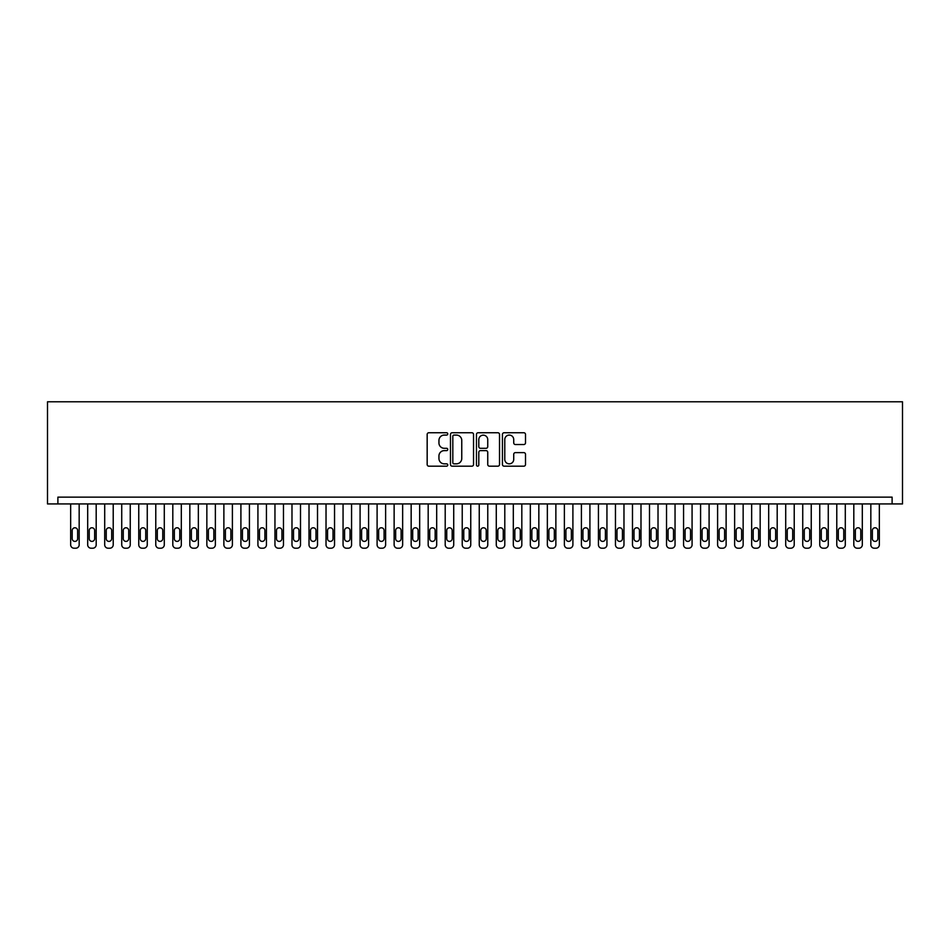 <?xml version="1.0" encoding="UTF-8"?>
<svg xmlns="http://www.w3.org/2000/svg" width="950" height="950" viewBox="0 0 950 950"><rect width="100%" height="100%" fill="white"/><g stroke="black" fill="none" stroke-linecap="round" stroke-linejoin="round"><path stroke-width="1.43" d="M447.759 433.924A1.176 1.176 0 0 0 446.595 432.749L428.83 432.749A1.674 1.674 0 0 0 427.168 434.423L427.168 464.503A1.674 1.674 0 0 0 428.83 466.177L446.595 466.177A1.176 1.176 0 0 0 447.759 465.001A1.176 1.176 0 0 0 446.595 463.838L444.291 463.838A5.344 5.344 0 0 1 438.947 458.482L438.947 455.976A5.344 5.344 0 0 1 444.291 450.633L446.595 450.633A1.176 1.176 0 0 0 447.759 449.457A1.176 1.176 0 0 0 446.595 448.293L444.291 448.293A5.344 5.344 0 0 1 438.947 442.949L438.947 440.444A5.344 5.344 0 0 1 444.291 435.088L446.595 435.088A1.176 1.176 0 0 0 447.759 433.924M523.842 444.529A1.674 1.674 0 0 0 525.504 442.866L525.504 434.423A1.674 1.674 0 0 0 523.842 432.749L504.117 432.749A1.674 1.674 0 0 0 502.443 434.423L502.443 464.503A1.674 1.674 0 0 0 504.117 466.177L523.842 466.177A1.674 1.674 0 0 0 525.504 464.503L525.504 454.314A1.674 1.674 0 0 0 523.842 452.639L515.399 452.639A1.674 1.674 0 0 0 513.724 454.314L513.724 459.361A4.465 4.465 0 0 1 509.259 463.838A4.465 4.465 0 0 1 504.782 459.361L504.782 439.565A4.465 4.465 0 0 1 509.259 435.088A4.465 4.465 0 0 1 513.724 439.565L513.724 442.866A1.674 1.674 0 0 0 515.399 444.529L523.842 444.529M892.109 503.939L892.109 497.135L57.891 497.135L57.891 503.939L902.5 503.939L902.5 401.791L47.5 401.791L47.5 503.939L57.891 503.939M473.539 434.423A1.674 1.674 0 0 0 471.865 432.749L452.152 432.749A1.674 1.674 0 0 0 450.478 434.423L450.478 464.503A1.674 1.674 0 0 0 452.152 466.177L471.865 466.177A1.674 1.674 0 0 0 473.539 464.503L473.539 434.423M478.135 432.749L497.848 432.749A1.674 1.674 0 0 1 499.522 434.423L499.522 464.503A1.674 1.674 0 0 1 497.848 466.177L489.416 466.177A1.674 1.674 0 0 1 487.742 464.503L487.742 452.307A1.674 1.674 0 0 0 486.067 450.633L480.474 450.633A1.674 1.674 0 0 0 478.8 452.307L478.8 465.001A1.176 1.176 0 0 1 477.636 466.177A1.176 1.176 0 0 1 476.461 465.001L476.461 434.423A1.674 1.674 0 0 1 478.135 432.749M453.981 435.088A1.176 1.176 0 0 0 452.817 436.264L452.817 462.662A1.176 1.176 0 0 0 453.981 463.838L456.404 463.838A5.344 5.344 0 0 0 461.759 458.482L461.759 440.444A5.344 5.344 0 0 0 456.404 435.088L453.981 435.088M487.742 439.648A4.465 4.465 0 0 0 483.277 435.171A4.465 4.465 0 0 0 478.8 439.648L478.8 446.619A1.674 1.674 0 0 0 480.474 448.293L486.067 448.293A1.674 1.674 0 0 0 487.742 446.619L487.742 439.648M79.171 503.939L79.171 544.801A3.408 3.408 0 0 1 75.763 548.209L74.064 548.209A3.408 3.408 0 0 1 70.656 544.801L70.656 503.939M77.639 538.674L77.639 530.504A2.719 2.719 0 0 0 74.907 527.773A2.719 2.719 0 0 0 72.188 530.504L72.188 538.674A2.719 2.719 0 0 0 74.907 541.393A2.719 2.719 0 0 0 77.639 538.674M96.188 503.939L96.188 544.801A3.408 3.408 0 0 1 92.791 548.209L91.081 548.209A3.408 3.408 0 0 1 87.685 544.801L87.685 503.939M94.656 538.674L94.656 530.504A2.719 2.719 0 0 0 91.936 527.773A2.719 2.719 0 0 0 89.217 530.504L89.217 538.674A2.719 2.719 0 0 0 91.936 541.393A2.719 2.719 0 0 0 94.656 538.674M113.216 503.939L113.216 544.801A3.408 3.408 0 0 1 109.808 548.209L108.11 548.209A3.408 3.408 0 0 1 104.702 544.801L104.702 503.939M111.684 538.674L111.684 530.504A2.719 2.719 0 0 0 108.965 527.773A2.719 2.719 0 0 0 106.234 530.504L106.234 538.674A2.719 2.719 0 0 0 108.965 541.393A2.719 2.719 0 0 0 111.684 538.674M130.245 503.939L130.245 544.801A3.408 3.408 0 0 1 126.837 548.209L125.139 548.209A3.408 3.408 0 0 1 121.731 544.801L121.731 503.939M128.713 538.674L128.713 530.504A2.719 2.719 0 0 0 125.982 527.773A2.719 2.719 0 0 0 123.263 530.504L123.263 538.674A2.719 2.719 0 0 0 125.982 541.393A2.719 2.719 0 0 0 128.713 538.674M147.262 503.939L147.262 544.801A3.408 3.408 0 0 1 143.866 548.209L142.156 548.209A3.408 3.408 0 0 1 138.759 544.801L138.759 503.939M145.73 538.674L145.73 530.504A2.719 2.719 0 0 0 143.011 527.773A2.719 2.719 0 0 0 140.291 530.504L140.291 538.674A2.719 2.719 0 0 0 143.011 541.393A2.719 2.719 0 0 0 145.73 538.674M164.291 503.939L164.291 544.801A3.408 3.408 0 0 1 160.882 548.209L159.184 548.209A3.408 3.408 0 0 1 155.776 544.801L155.776 503.939M162.759 538.674L162.759 530.504A2.719 2.719 0 0 0 160.039 527.773A2.719 2.719 0 0 0 157.308 530.504L157.308 538.674A2.719 2.719 0 0 0 160.039 541.393A2.719 2.719 0 0 0 162.759 538.674M181.319 503.939L181.319 544.801A3.408 3.408 0 0 1 177.911 548.209L176.213 548.209A3.408 3.408 0 0 1 172.805 544.801L172.805 503.939M179.787 538.674L179.787 530.504A2.719 2.719 0 0 0 177.056 527.773A2.719 2.719 0 0 0 174.337 530.504L174.337 538.674A2.719 2.719 0 0 0 177.056 541.393A2.719 2.719 0 0 0 179.787 538.674M198.348 503.939L198.348 544.801A3.408 3.408 0 0 1 194.94 548.209L193.23 548.209A3.408 3.408 0 0 1 189.834 544.801L189.834 503.939M196.804 538.674L196.804 530.504A2.719 2.719 0 0 0 194.085 527.773A2.719 2.719 0 0 0 191.366 530.504L191.366 538.674A2.719 2.719 0 0 0 194.085 541.393A2.719 2.719 0 0 0 196.804 538.674M215.365 503.939L215.365 544.801A3.408 3.408 0 0 1 211.957 548.209L210.259 548.209A3.408 3.408 0 0 1 206.851 544.801L206.851 503.939M213.833 538.674L213.833 530.504A2.719 2.719 0 0 0 211.114 527.773A2.719 2.719 0 0 0 208.382 530.504L208.382 538.674A2.719 2.719 0 0 0 211.114 541.393A2.719 2.719 0 0 0 213.833 538.674M232.394 503.939L232.394 544.801A3.408 3.408 0 0 1 228.986 548.209L227.287 548.209A3.408 3.408 0 0 1 223.879 544.801L223.879 503.939M230.862 538.674L230.862 530.504A2.719 2.719 0 0 0 228.131 527.773A2.719 2.719 0 0 0 225.411 530.504L225.411 538.674A2.719 2.719 0 0 0 228.131 541.393A2.719 2.719 0 0 0 230.862 538.674M249.422 503.939L249.422 544.801A3.408 3.408 0 0 1 246.014 548.209L244.304 548.209A3.408 3.408 0 0 1 240.908 544.801L240.908 503.939M247.891 538.674L247.891 530.504A2.719 2.719 0 0 0 245.159 527.773A2.719 2.719 0 0 0 242.44 530.504L242.44 538.674A2.719 2.719 0 0 0 245.159 541.393A2.719 2.719 0 0 0 247.891 538.674M266.439 503.939L266.439 544.801A3.408 3.408 0 0 1 263.043 548.209L261.333 548.209A3.408 3.408 0 0 1 257.925 544.801L257.925 503.939M264.908 538.674L264.908 530.504A2.719 2.719 0 0 0 262.188 527.773A2.719 2.719 0 0 0 259.457 530.504L259.457 538.674A2.719 2.719 0 0 0 262.188 541.393A2.719 2.719 0 0 0 264.908 538.674M283.468 503.939L283.468 544.801A3.408 3.408 0 0 1 280.06 548.209L278.362 548.209A3.408 3.408 0 0 1 274.954 544.801L274.954 503.939M281.936 538.674L281.936 530.504A2.719 2.719 0 0 0 279.217 527.773A2.719 2.719 0 0 0 276.486 530.504L276.486 538.674A2.719 2.719 0 0 0 279.217 541.393A2.719 2.719 0 0 0 281.936 538.674M300.497 503.939L300.497 544.801A3.408 3.408 0 0 1 297.089 548.209L295.391 548.209A3.408 3.408 0 0 1 291.983 544.801L291.983 503.939M298.965 538.674L298.965 530.504A2.719 2.719 0 0 0 296.234 527.773A2.719 2.719 0 0 0 293.514 530.504L293.514 538.674A2.719 2.719 0 0 0 296.234 541.393A2.719 2.719 0 0 0 298.965 538.674M317.514 503.939L317.514 544.801A3.408 3.408 0 0 1 314.117 548.209L312.407 548.209A3.408 3.408 0 0 1 309.011 544.801L309.011 503.939M315.982 538.674L315.982 530.504A2.719 2.719 0 0 0 313.262 527.773A2.719 2.719 0 0 0 310.543 530.504L310.543 538.674A2.719 2.719 0 0 0 313.262 541.393A2.719 2.719 0 0 0 315.982 538.674M334.543 503.939L334.543 544.801A3.408 3.408 0 0 1 331.134 548.209L329.436 548.209A3.408 3.408 0 0 1 326.028 544.801L326.028 503.939M333.011 538.674L333.011 530.504A2.719 2.719 0 0 0 330.291 527.773A2.719 2.719 0 0 0 327.56 530.504L327.56 538.674A2.719 2.719 0 0 0 330.291 541.393A2.719 2.719 0 0 0 333.011 538.674M351.571 503.939L351.571 544.801A3.408 3.408 0 0 1 348.163 548.209L346.465 548.209A3.408 3.408 0 0 1 343.057 544.801L343.057 503.939M350.039 538.674L350.039 530.504A2.719 2.719 0 0 0 347.308 527.773A2.719 2.719 0 0 0 344.589 530.504L344.589 538.674A2.719 2.719 0 0 0 347.308 541.393A2.719 2.719 0 0 0 350.039 538.674M368.588 503.939L368.588 544.801A3.408 3.408 0 0 1 365.192 548.209L363.482 548.209A3.408 3.408 0 0 1 360.086 544.801L360.086 503.939M367.056 538.674L367.056 530.504A2.719 2.719 0 0 0 364.337 527.773A2.719 2.719 0 0 0 361.617 530.504L361.617 538.674A2.719 2.719 0 0 0 364.337 541.393A2.719 2.719 0 0 0 367.056 538.674M385.617 503.939L385.617 544.801A3.408 3.408 0 0 1 382.209 548.209L380.511 548.209A3.408 3.408 0 0 1 377.103 544.801L377.103 503.939M384.085 538.674L384.085 530.504A2.719 2.719 0 0 0 381.366 527.773A2.719 2.719 0 0 0 378.634 530.504L378.634 538.674A2.719 2.719 0 0 0 381.366 541.393A2.719 2.719 0 0 0 384.085 538.674M402.646 503.939L402.646 544.801A3.408 3.408 0 0 1 399.238 548.209L397.539 548.209A3.408 3.408 0 0 1 394.131 544.801L394.131 503.939M401.114 538.674L401.114 530.504A2.719 2.719 0 0 0 398.383 527.773A2.719 2.719 0 0 0 395.663 530.504L395.663 538.674A2.719 2.719 0 0 0 398.383 541.393A2.719 2.719 0 0 0 401.114 538.674M419.674 503.939L419.674 544.801A3.408 3.408 0 0 1 416.266 548.209L414.556 548.209A3.408 3.408 0 0 1 411.16 544.801L411.16 503.939M418.131 538.674L418.131 530.504A2.719 2.719 0 0 0 415.411 527.773A2.719 2.719 0 0 0 412.692 530.504L412.692 538.674A2.719 2.719 0 0 0 415.411 541.393A2.719 2.719 0 0 0 418.131 538.674M436.691 503.939L436.691 544.801A3.408 3.408 0 0 1 433.283 548.209L431.585 548.209A3.408 3.408 0 0 1 428.177 544.801L428.177 503.939M435.159 538.674L435.159 530.504A2.719 2.719 0 0 0 432.44 527.773A2.719 2.719 0 0 0 429.709 530.504L429.709 538.674A2.719 2.719 0 0 0 432.44 541.393A2.719 2.719 0 0 0 435.159 538.674M453.72 503.939L453.72 544.801A3.408 3.408 0 0 1 450.312 548.209L448.614 548.209A3.408 3.408 0 0 1 445.206 544.801L445.206 503.939M452.188 538.674L452.188 530.504A2.719 2.719 0 0 0 449.457 527.773A2.719 2.719 0 0 0 446.738 530.504L446.738 538.674A2.719 2.719 0 0 0 449.457 541.393A2.719 2.719 0 0 0 452.188 538.674M470.749 503.939L470.749 544.801A3.408 3.408 0 0 1 467.341 548.209L465.631 548.209A3.408 3.408 0 0 1 462.234 544.801L462.234 503.939M469.217 538.674L469.217 530.504A2.719 2.719 0 0 0 466.486 527.773A2.719 2.719 0 0 0 463.766 530.504L463.766 538.674A2.719 2.719 0 0 0 466.486 541.393A2.719 2.719 0 0 0 469.217 538.674M487.766 503.939L487.766 544.801A3.408 3.408 0 0 1 484.369 548.209L482.659 548.209A3.408 3.408 0 0 1 479.251 544.801L479.251 503.939M486.234 538.674L486.234 530.504A2.719 2.719 0 0 0 483.514 527.773A2.719 2.719 0 0 0 480.783 530.504L480.783 538.674A2.719 2.719 0 0 0 483.514 541.393A2.719 2.719 0 0 0 486.234 538.674M504.794 503.939L504.794 544.801A3.408 3.408 0 0 1 501.386 548.209L499.688 548.209A3.408 3.408 0 0 1 496.28 544.801L496.28 503.939M503.262 538.674L503.262 530.504A2.719 2.719 0 0 0 500.543 527.773A2.719 2.719 0 0 0 497.812 530.504L497.812 538.674A2.719 2.719 0 0 0 500.543 541.393A2.719 2.719 0 0 0 503.262 538.674M521.823 503.939L521.823 544.801A3.408 3.408 0 0 1 518.415 548.209L516.717 548.209A3.408 3.408 0 0 1 513.309 544.801L513.309 503.939M520.291 538.674L520.291 530.504A2.719 2.719 0 0 0 517.56 527.773A2.719 2.719 0 0 0 514.841 530.504L514.841 538.674A2.719 2.719 0 0 0 517.56 541.393A2.719 2.719 0 0 0 520.291 538.674M538.84 503.939L538.84 544.801A3.408 3.408 0 0 1 535.444 548.209L533.734 548.209A3.408 3.408 0 0 1 530.326 544.801L530.326 503.939M537.308 538.674L537.308 530.504A2.719 2.719 0 0 0 534.589 527.773A2.719 2.719 0 0 0 531.869 530.504L531.869 538.674A2.719 2.719 0 0 0 534.589 541.393A2.719 2.719 0 0 0 537.308 538.674M555.869 503.939L555.869 544.801A3.408 3.408 0 0 1 552.461 548.209L550.763 548.209A3.408 3.408 0 0 1 547.354 544.801L547.354 503.939M554.337 538.674L554.337 530.504A2.719 2.719 0 0 0 551.617 527.773A2.719 2.719 0 0 0 548.886 530.504L548.886 538.674A2.719 2.719 0 0 0 551.617 541.393A2.719 2.719 0 0 0 554.337 538.674M572.898 503.939L572.898 544.801A3.408 3.408 0 0 1 569.489 548.209L567.791 548.209A3.408 3.408 0 0 1 564.383 544.801L564.383 503.939M571.366 538.674L571.366 530.504A2.719 2.719 0 0 0 568.634 527.773A2.719 2.719 0 0 0 565.915 530.504L565.915 538.674A2.719 2.719 0 0 0 568.634 541.393A2.719 2.719 0 0 0 571.366 538.674M589.914 503.939L589.914 544.801A3.408 3.408 0 0 1 586.518 548.209L584.808 548.209A3.408 3.408 0 0 1 581.412 544.801L581.412 503.939M588.383 538.674L588.383 530.504A2.719 2.719 0 0 0 585.663 527.773A2.719 2.719 0 0 0 582.944 530.504L582.944 538.674A2.719 2.719 0 0 0 585.663 541.393A2.719 2.719 0 0 0 588.383 538.674M606.943 503.939L606.943 544.801A3.408 3.408 0 0 1 603.535 548.209L601.837 548.209A3.408 3.408 0 0 1 598.429 544.801L598.429 503.939M605.411 538.674L605.411 530.504A2.719 2.719 0 0 0 602.692 527.773A2.719 2.719 0 0 0 599.961 530.504L599.961 538.674A2.719 2.719 0 0 0 602.692 541.393A2.719 2.719 0 0 0 605.411 538.674M623.972 503.939L623.972 544.801A3.408 3.408 0 0 1 620.564 548.209L618.866 548.209A3.408 3.408 0 0 1 615.457 544.801L615.457 503.939M622.44 538.674L622.44 530.504A2.719 2.719 0 0 0 619.709 527.773A2.719 2.719 0 0 0 616.989 530.504L616.989 538.674A2.719 2.719 0 0 0 619.709 541.393A2.719 2.719 0 0 0 622.44 538.674M640.989 503.939L640.989 544.801A3.408 3.408 0 0 1 637.592 548.209L635.883 548.209A3.408 3.408 0 0 1 632.486 544.801L632.486 503.939M639.457 538.674L639.457 530.504A2.719 2.719 0 0 0 636.738 527.773A2.719 2.719 0 0 0 634.018 530.504L634.018 538.674A2.719 2.719 0 0 0 636.738 541.393A2.719 2.719 0 0 0 639.457 538.674M658.018 503.939L658.018 544.801A3.408 3.408 0 0 1 654.609 548.209L652.911 548.209A3.408 3.408 0 0 1 649.503 544.801L649.503 503.939M656.486 538.674L656.486 530.504A2.719 2.719 0 0 0 653.766 527.773A2.719 2.719 0 0 0 651.035 530.504L651.035 538.674A2.719 2.719 0 0 0 653.766 541.393A2.719 2.719 0 0 0 656.486 538.674M675.046 503.939L675.046 544.801A3.408 3.408 0 0 1 671.638 548.209L669.94 548.209A3.408 3.408 0 0 1 666.532 544.801L666.532 503.939M673.514 538.674L673.514 530.504A2.719 2.719 0 0 0 670.783 527.773A2.719 2.719 0 0 0 668.064 530.504L668.064 538.674A2.719 2.719 0 0 0 670.783 541.393A2.719 2.719 0 0 0 673.514 538.674M692.075 503.939L692.075 544.801A3.408 3.408 0 0 1 688.667 548.209L686.957 548.209A3.408 3.408 0 0 1 683.561 544.801L683.561 503.939M690.543 538.674L690.543 530.504A2.719 2.719 0 0 0 687.812 527.773A2.719 2.719 0 0 0 685.092 530.504L685.092 538.674A2.719 2.719 0 0 0 687.812 541.393A2.719 2.719 0 0 0 690.543 538.674M709.092 503.939L709.092 544.801A3.408 3.408 0 0 1 705.696 548.209L703.986 548.209A3.408 3.408 0 0 1 700.578 544.801L700.578 503.939M707.56 538.674L707.56 530.504A2.719 2.719 0 0 0 704.841 527.773A2.719 2.719 0 0 0 702.109 530.504L702.109 538.674A2.719 2.719 0 0 0 704.841 541.393A2.719 2.719 0 0 0 707.56 538.674M726.121 503.939L726.121 544.801A3.408 3.408 0 0 1 722.712 548.209L721.014 548.209A3.408 3.408 0 0 1 717.606 544.801L717.606 503.939M724.589 538.674L724.589 530.504A2.719 2.719 0 0 0 721.869 527.773A2.719 2.719 0 0 0 719.138 530.504L719.138 538.674A2.719 2.719 0 0 0 721.869 541.393A2.719 2.719 0 0 0 724.589 538.674M743.149 503.939L743.149 544.801A3.408 3.408 0 0 1 739.741 548.209L738.043 548.209A3.408 3.408 0 0 1 734.635 544.801L734.635 503.939M741.617 538.674L741.617 530.504A2.719 2.719 0 0 0 738.886 527.773A2.719 2.719 0 0 0 736.167 530.504L736.167 538.674A2.719 2.719 0 0 0 738.886 541.393A2.719 2.719 0 0 0 741.617 538.674M760.166 503.939L760.166 544.801A3.408 3.408 0 0 1 756.77 548.209L755.06 548.209A3.408 3.408 0 0 1 751.652 544.801L751.652 503.939M758.634 538.674L758.634 530.504A2.719 2.719 0 0 0 755.915 527.773A2.719 2.719 0 0 0 753.196 530.504L753.196 538.674A2.719 2.719 0 0 0 755.915 541.393A2.719 2.719 0 0 0 758.634 538.674M777.195 503.939L777.195 544.801A3.408 3.408 0 0 1 773.787 548.209L772.089 548.209A3.408 3.408 0 0 1 768.681 544.801L768.681 503.939M775.663 538.674L775.663 530.504A2.719 2.719 0 0 0 772.944 527.773A2.719 2.719 0 0 0 770.212 530.504L770.212 538.674A2.719 2.719 0 0 0 772.944 541.393A2.719 2.719 0 0 0 775.663 538.674M794.224 503.939L794.224 544.801A3.408 3.408 0 0 1 790.816 548.209L789.117 548.209A3.408 3.408 0 0 1 785.709 544.801L785.709 503.939M792.692 538.674L792.692 530.504A2.719 2.719 0 0 0 789.961 527.773A2.719 2.719 0 0 0 787.241 530.504L787.241 538.674A2.719 2.719 0 0 0 789.961 541.393A2.719 2.719 0 0 0 792.692 538.674M811.241 503.939L811.241 544.801A3.408 3.408 0 0 1 807.844 548.209L806.134 548.209A3.408 3.408 0 0 1 802.738 544.801L802.738 503.939M809.709 538.674L809.709 530.504A2.719 2.719 0 0 0 806.989 527.773A2.719 2.719 0 0 0 804.27 530.504L804.27 538.674A2.719 2.719 0 0 0 806.989 541.393A2.719 2.719 0 0 0 809.709 538.674M828.269 503.939L828.269 544.801A3.408 3.408 0 0 1 824.861 548.209L823.163 548.209A3.408 3.408 0 0 1 819.755 544.801L819.755 503.939M826.738 538.674L826.738 530.504A2.719 2.719 0 0 0 824.018 527.773A2.719 2.719 0 0 0 821.287 530.504L821.287 538.674A2.719 2.719 0 0 0 824.018 541.393A2.719 2.719 0 0 0 826.738 538.674M845.298 503.939L845.298 544.801A3.408 3.408 0 0 1 841.89 548.209L840.192 548.209A3.408 3.408 0 0 1 836.784 544.801L836.784 503.939M843.766 538.674L843.766 530.504A2.719 2.719 0 0 0 841.035 527.773A2.719 2.719 0 0 0 838.316 530.504L838.316 538.674A2.719 2.719 0 0 0 841.035 541.393A2.719 2.719 0 0 0 843.766 538.674M862.315 503.939L862.315 544.801A3.408 3.408 0 0 1 858.919 548.209L857.209 548.209A3.408 3.408 0 0 1 853.812 544.801L853.812 503.939M860.783 538.674L860.783 530.504A2.719 2.719 0 0 0 858.064 527.773A2.719 2.719 0 0 0 855.344 530.504L855.344 538.674A2.719 2.719 0 0 0 858.064 541.393A2.719 2.719 0 0 0 860.783 538.674M879.344 503.939L879.344 544.801A3.408 3.408 0 0 1 875.936 548.209L874.238 548.209A3.408 3.408 0 0 1 870.829 544.801L870.829 503.939M877.812 538.674L877.812 530.504A2.719 2.719 0 0 0 875.092 527.773A2.719 2.719 0 0 0 872.361 530.504L872.361 538.674A2.719 2.719 0 0 0 875.092 541.393A2.719 2.719 0 0 0 877.812 538.674"/></g></svg>
